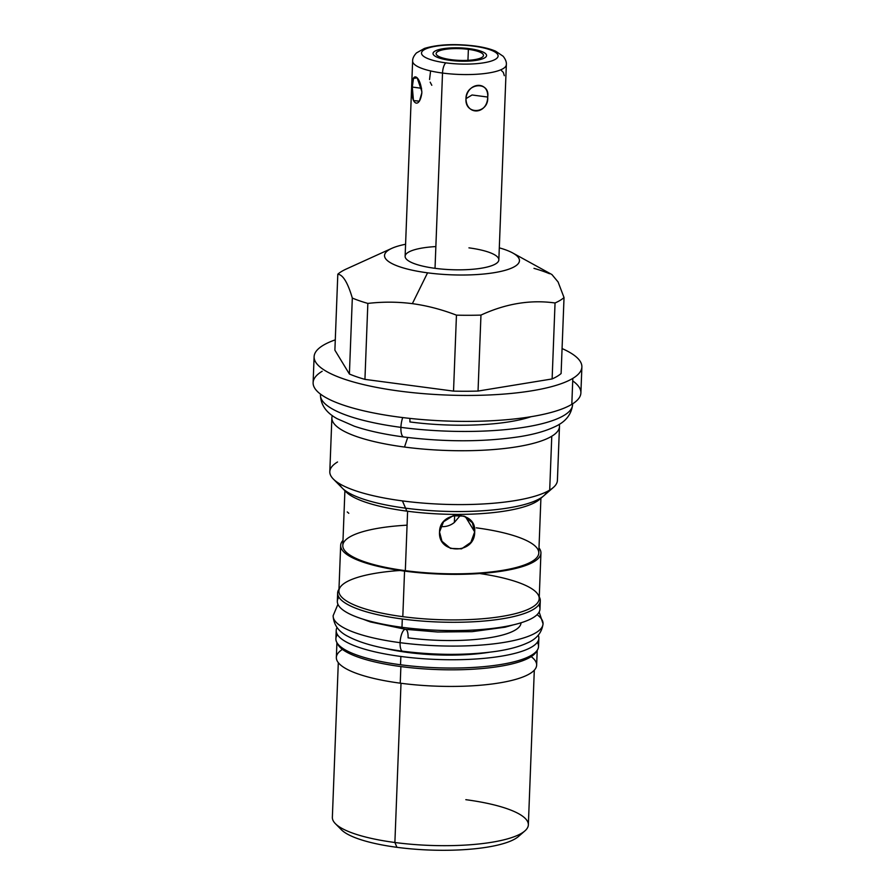 <?xml version="1.0" encoding="UTF-8"?>
<svg xmlns="http://www.w3.org/2000/svg" width="895" height="895" viewBox="0 0 895 895"><rect width="100%" height="100%" fill="white"/><g stroke="black" fill="none" stroke-linecap="round" stroke-linejoin="round"><path stroke-width="1.34" d="M391.786 248.351A67.528 16.748 2.2 0 0 427.564 272.83L412.36 303.651C397.704 301.76 382.87 301.682 367.845 303.416A117.256 29.076 -177.8 0 1 352.317 298.057C347.763 282.619 342.93 274.675 337.807 274.206A117.256 29.076 -177.8 0 1 346.387 268.97L391.786 248.351A67.528 16.748 2.2 0 1 405.592 244.257A67.528 16.748 2.2 0 0 427.564 272.83A67.528 16.748 2.2 0 0 508.662 269.227A67.528 16.748 2.2 0 0 499.309 247.848A67.528 16.748 2.2 0 1 512.757 252.994L551.891 274.53L558.077 281.936L564.029 297.565A117.256 29.076 -177.8 0 1 555.045 302.98C530.634 299.545 505.943 303.573 480.962 315.096A117.256 29.076 -177.8 0 1 456.45 315.152C441.705 309.48 427.016 305.642 412.36 303.651L427.564 272.83A67.528 16.748 2.2 0 0 501.558 271.241A67.528 16.748 2.2 0 0 512.757 252.994M468.946 247.859A46.898 11.624 -177.8 0 1 495.673 263.88A46.898 11.624 -177.8 0 1 435.026 268.321A46.898 11.624 -177.8 0 1 405.122 256.294A46.898 11.624 -177.8 0 1 435.854 246.584M339.183 826.734A91.637 22.722 2.2 0 0 396.966 847.319A91.637 22.722 2.2 0 0 520.834 833.715M572.811 378.384A133.981 33.227 2.2 0 0 581.884 366.995A133.981 33.227 2.2 0 0 562.071 348.558A133.981 33.227 -177.8 0 1 572.811 378.384L571.815 404.327L572.811 378.384A133.981 33.227 -177.8 0 1 399.539 391.093A133.981 33.227 -177.8 0 1 323.184 345.313A133.981 33.227 2.2 0 0 314.111 356.702A133.981 33.227 2.2 0 0 422.72 393.587A133.981 33.227 2.2 0 0 572.811 378.384M335.289 339.843A133.981 33.227 2.2 0 0 323.184 345.313A133.981 33.227 -177.8 0 1 335.289 339.843M581.884 366.995L580.889 392.939A133.981 33.227 -177.8 0 1 571.815 404.327A133.981 33.227 -177.8 0 1 421.724 419.531A133.981 33.227 -177.8 0 1 313.116 382.646L314.111 356.702M322.189 371.257A133.981 33.227 2.2 0 0 398.543 417.036A133.981 33.227 2.2 0 0 571.815 404.327A133.981 33.227 2.2 0 0 572.711 380.878M559.476 426.557L557.406 480.414A113.878 28.237 -177.8 0 1 549.698 490.091A113.878 28.237 -177.8 0 1 402.426 500.898A113.878 28.237 -177.8 0 1 329.808 471.665L331.877 417.82A113.878 28.237 2.2 0 0 404.495 447.041A113.878 28.237 2.2 0 0 551.767 436.234L549.698 490.091L551.767 436.234A113.878 28.237 2.2 0 0 559.476 426.557A113.878 28.237 2.2 0 0 559.207 424.319A113.878 28.237 -177.8 0 1 551.767 436.234A113.878 28.237 -177.8 0 1 404.495 447.041L407.706 437.476L404.495 447.041A113.878 28.237 -177.8 0 1 332.325 415.604A113.878 28.237 2.2 0 0 331.877 417.82M551.947 274.564L558.111 282.014L564.029 297.565L561.109 373.528L564.029 297.565A117.256 29.076 2.2 0 1 555.045 302.98L552.125 378.943A117.256 29.076 2.2 0 0 561.109 373.528A117.256 29.076 -177.8 0 1 552.125 378.943L478.042 391.059L552.125 378.943L555.045 302.98C530.634 299.545 505.943 303.573 480.962 315.096L478.042 391.059L480.962 315.096A117.256 29.076 2.2 0 1 456.45 315.152L453.53 391.115A117.256 29.076 2.2 0 0 478.042 391.059A117.256 29.076 -177.8 0 1 453.53 391.115L364.936 379.379L453.53 391.115L456.45 315.152C441.705 309.48 427.016 305.642 412.36 303.651C397.704 301.76 382.87 301.682 367.845 303.416L364.936 379.379L367.845 303.416A117.256 29.076 2.2 0 1 352.317 298.057L349.397 374.02A117.256 29.076 2.2 0 0 364.936 379.379A117.256 29.076 -177.8 0 1 349.397 374.02L334.887 350.169L349.397 374.02L352.317 298.057C347.763 282.619 342.93 274.675 337.807 274.206L334.887 350.169L337.807 274.206A117.256 29.076 2.2 0 1 346.79 268.791M549.519 273.725A117.256 29.076 2.2 0 0 533.979 268.355M537.213 650.296L536.642 665.153A100.218 24.847 -177.8 0 1 400.244 683.176L400.882 666.574A100.218 24.847 2.2 0 0 536.676 651.012A100.218 24.847 -177.8 0 1 400.882 666.574L400.244 683.176A100.218 24.847 -177.8 0 1 336.352 657.456L336.923 642.599M340.659 545.391A100.218 24.847 2.2 0 1 342.998 540.367A100.218 24.847 2.2 0 0 404.551 571.111A100.218 24.847 2.2 0 0 540.938 553.088A100.218 24.847 2.2 0 0 538.991 547.897A100.218 24.847 2.2 0 1 505.25 570.596A100.218 24.847 2.2 0 1 404.551 571.111L402.806 616.666L404.551 571.111A100.218 24.847 2.2 0 1 340.659 545.391L338.903 590.946A100.218 24.847 -177.8 0 0 402.806 616.666A100.218 24.847 -177.8 0 1 338.914 591.55A100.218 24.847 -177.8 0 1 400.02 570.484M540.938 553.088L539.193 598.643A100.218 24.847 -177.8 0 1 402.806 616.666A100.218 24.847 -177.8 0 0 531.496 607.694A100.218 24.847 -177.8 0 0 479.821 573.55M539.663 499.343A100.218 24.847 -177.8 0 1 406.856 511.146L402.426 500.898A113.878 28.237 2.2 0 0 549.698 490.091A113.878 28.237 2.2 0 0 553.345 487.484L539.663 499.343M337.393 643.348A100.218 24.847 2.2 0 0 400.882 666.574A100.218 24.847 -177.8 0 1 337.393 643.348M344.486 490.046A100.218 24.847 2.2 0 0 406.856 511.146A100.218 24.847 -177.8 0 1 346.052 491.903L333.32 479.038A113.878 28.237 2.2 0 0 402.426 500.898L406.856 511.146A100.218 24.847 2.2 0 0 541.363 497.609M337.527 461.988A113.878 28.237 2.2 0 0 333.32 479.038M489.308 652.265A82.955 20.574 -177.8 0 1 407.527 652.433A82.955 20.574 -177.8 0 1 384.526 648.237A82.955 20.574 2.2 0 0 407.527 652.433A82.955 20.574 2.2 0 0 489.308 652.265M408.4 629.688L408.456 628.1L408.4 629.688M342.427 649.378A100.218 24.847 2.2 0 0 400.244 683.176A100.218 24.847 2.2 0 0 505.91 681.733A100.218 24.847 2.2 0 0 531.194 656.628M534.304 670.176L528.352 824.854A98.07 24.322 -177.8 0 1 394.885 842.497L401.005 683.277L394.885 842.497A98.07 24.322 -177.8 0 1 332.358 817.325L338.299 662.647M540.904 498.269L538.801 553.009A98.07 24.322 -177.8 0 1 405.323 570.652L407.605 511.246L405.323 570.652A98.07 24.322 -177.8 0 1 342.796 545.48A98.07 24.322 -177.8 0 1 407.068 525.175M474.674 531.876C476.878 510.105 439.579 510.184 439.534 531.954C437.868 554.62 475.178 554.542 474.674 531.876L472.392 522.803L464.147 516.146L453.105 515.755L443.54 521.763L439.534 531.954L441.962 541.262L450.487 548.4L461.574 548.836L470.848 542.37L474.674 531.876L465.422 516.661L474.674 531.876M476.274 527.837A98.07 24.322 -177.8 0 1 532.156 561.344A98.07 24.322 -177.8 0 1 405.323 570.652A98.07 24.322 -177.8 0 1 342.796 545.48L344.899 490.74M524.85 830.952L518.418 836.534A91.637 22.722 -177.8 0 1 396.966 847.319A91.637 22.722 -177.8 0 1 341.364 829.732L335.379 823.668A98.07 24.322 2.2 0 0 394.885 842.497L396.966 847.319L394.885 842.497A98.07 24.322 2.2 0 0 524.85 830.952A98.07 24.322 2.2 0 0 465.825 799.682M348.804 513.294L347.249 511.94M454.369 522.445L454.649 515.408L454.369 522.445L460.477 515.263L454.369 522.445A17.788 17.005 -31.3 0 1 440.676 526.528A17.788 17.005 -31.3 0 0 454.369 522.445M538.734 604.852A101.392 25.138 -177.8 0 1 502.24 627.048A101.392 25.138 -177.8 0 1 401.978 627.294A101.392 25.138 -177.8 0 1 338.881 597.178M540.289 600.758L539.976 609.059A101.392 25.138 -177.8 0 1 401.978 627.294L402.291 619.004A101.392 25.138 2.2 0 0 540.289 600.758A101.392 25.138 2.2 0 0 539.26 596.898A101.392 25.138 -177.8 0 1 402.291 619.004L401.978 627.294A101.392 25.138 -177.8 0 1 337.325 601.272L337.65 592.971A101.392 25.138 2.2 0 0 402.291 619.004A101.392 25.138 -177.8 0 1 338.97 589.201A101.392 25.138 2.2 0 0 337.65 592.971M537.302 642.319A101.392 25.138 -177.8 0 1 500.797 664.504A101.392 25.138 -177.8 0 1 400.535 664.761A101.392 25.138 -177.8 0 1 337.437 634.633M538.857 638.213L538.533 646.514A101.392 25.138 -177.8 0 1 400.535 664.761L400.859 656.46A101.392 25.138 2.2 0 0 538.857 638.213A101.392 25.138 2.2 0 0 538.253 635.215A101.392 25.138 -177.8 0 1 400.859 656.46L400.535 664.761A101.392 25.138 -177.8 0 1 335.893 638.728L336.207 630.438A101.392 25.138 2.2 0 0 400.859 656.46A101.392 25.138 -177.8 0 1 337.035 627.484A101.392 25.138 2.2 0 0 336.207 630.438M508.606 626.287A82.955 20.574 2.2 0 0 507.98 626.019M367.923 620.638A82.955 20.574 2.2 0 0 367.274 620.861M445.945 62.874A38.317 9.498 2.2 0 0 495.506 59.238A38.317 9.498 2.2 0 0 473.668 46.148A38.317 9.498 2.2 0 0 424.107 49.784A38.317 9.498 2.2 0 0 445.945 62.874A8.57 2.931 97.5 0 0 442.522 73.054A46.898 11.624 -177.8 0 1 412.629 61.017A46.898 11.624 2.2 0 0 442.522 73.054L435.026 268.321A46.898 11.624 -177.8 0 1 405.122 256.294L412.629 61.017C412.528 58.511 413.803 55.803 416.466 52.928L424.443 48.419C437.923 44.403 454.593 43.587 474.473 45.947A8.57 2.931 97.5 0 0 473.668 46.148A38.317 9.498 2.2 0 0 424.107 49.784A38.317 9.498 2.2 0 0 445.945 62.874A38.317 9.498 2.2 0 0 495.506 59.238A38.317 9.498 2.2 0 0 473.668 46.148A8.57 2.931 -82.5 0 1 474.473 45.947C483.031 47.066 490.08 48.811 495.617 51.183L503.169 56.273C505.574 59.361 506.637 62.135 506.346 64.619A46.898 11.624 -177.8 0 1 442.522 73.054A8.57 2.931 -82.5 0 1 445.945 62.874M468.376 49.348A23.684 5.873 -177.8 0 1 481.868 57.437A23.684 5.873 -177.8 0 1 451.237 59.685A23.684 5.873 -177.8 0 1 437.733 51.586A23.684 5.873 -177.8 0 1 468.376 49.348L467.951 60.323L468.376 49.348A23.684 5.873 2.2 0 0 436.133 53.599A23.684 5.873 2.2 0 0 451.237 59.685A23.684 5.873 2.2 0 0 483.479 55.423A23.684 5.873 2.2 0 0 468.376 49.348M421.869 91.514L417.159 77.876L413.501 78.38L412.293 87.061L421.59 88.292L412.293 87.061C410.178 104.267 419.531 109.872 421.858 92.8C420.84 75.818 411.487 70.213 412.293 87.061L413.468 100.587L419.397 101.169L421.858 92.8M498.839 259.886A46.898 11.624 -177.8 0 1 435.026 268.321L442.522 73.054A46.898 11.624 2.2 0 0 506.346 64.619L498.839 259.886M465.982 98.64C466.273 116.059 487.495 114.504 487.697 97.052C488.804 80.46 467.582 82.016 465.982 98.64C464.639 115.589 489.084 113.799 487.697 97.052L472.057 94.982L465.982 98.64L472.057 94.982L487.697 97.052C490.348 80.886 465.903 82.676 465.982 98.64M431.804 85.282L430.159 82.161M429.555 79.51L430.607 70.94M501.48 70.56L503.314 72.405M503.326 72.417L504.321 75.683M531.093 416.69A101.292 25.116 -177.8 0 1 409.899 421.937A12.429 4.251 97.5 0 0 409.832 418.39M402.728 417.573A12.429 4.251 97.5 0 0 400.915 427.362A126.15 31.28 -177.8 0 1 320.477 394.986A126.15 31.28 2.2 0 0 400.915 427.362A12.429 4.251 97.5 0 0 403.779 436.973A12.429 4.251 -82.5 0 1 400.915 427.362A12.429 4.251 -82.5 0 1 402.728 417.573M572.621 403.824L572.599 404.674A126.15 31.28 -177.8 0 1 400.915 427.362A126.15 31.28 2.2 0 0 572.599 404.674A126.15 31.28 2.2 0 0 572.587 403.846M520.991 622.931A82.955 20.574 -177.8 0 1 408.086 637.855A11.042 3.781 97.5 0 0 405.547 629.319A11.042 3.781 97.5 0 0 400.099 642.677A105.039 26.044 -177.8 0 1 333.13 615.715A105.039 26.044 2.2 0 0 400.099 642.677A11.042 3.781 97.5 0 0 402.638 651.213A11.042 3.781 -82.5 0 1 400.099 642.677A11.042 3.781 -82.5 0 1 405.547 629.319L370.485 621.958L362.956 619.161M539.148 612.012L543.052 623.781A105.039 26.044 -177.8 0 1 400.099 642.677A105.039 26.044 2.2 0 0 543.052 623.781A105.039 26.044 2.2 0 0 537.101 614.664M546.89 491.635A104.178 25.832 -177.8 0 1 405.569 508.17A104.178 25.832 -177.8 0 1 339.44 483.669M450.118 60.357A26.794 6.645 2.2 0 0 486.578 55.546A26.794 6.645 2.2 0 0 469.495 48.666A26.794 6.645 2.2 0 0 433.023 53.487A26.794 6.645 2.2 0 0 450.118 60.357M572.599 404.674C571.39 414.642 565.45 422.004 554.799 426.736C545.771 431.054 534.08 434.366 519.726 436.659C484.05 442.029 445.397 442.13 403.779 436.973C384.481 434.411 368.013 430.831 354.353 426.221L337.214 418.737C326.272 412.796 320.69 404.876 320.477 394.986L320.522 394.136M543.052 623.781C541.9 632.664 536.586 639.086 527.11 643.057C519.145 646.705 508.852 649.468 496.255 651.336C467.123 655.397 435.921 655.353 402.638 651.213C379.032 648.103 360.853 643.192 348.121 636.479C338.634 631.78 333.634 624.855 333.13 615.715L337.93 604.282M405.547 629.319L437.666 632.004L472.124 631.657L505.093 627.194L513.048 624.934"/></g></svg>
